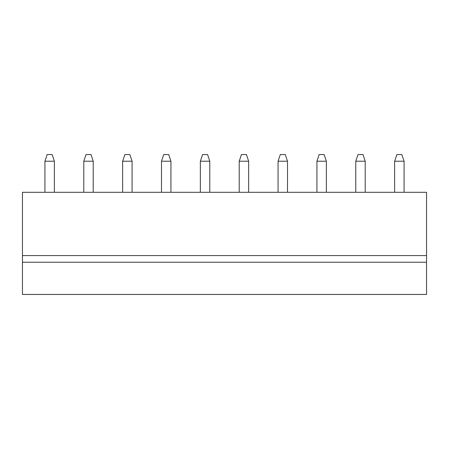 <?xml version="1.0" encoding="UTF-8"?>
<svg xmlns="http://www.w3.org/2000/svg" width="449" height="449" viewBox="0 0 449 449"><rect width="100%" height="100%" fill="white"/><g stroke="black" fill="none" stroke-linecap="round" stroke-linejoin="round"><path stroke-width="0.67" d="M22.45 192.307L22.45 294.443L426.55 294.443L426.55 192.307L22.45 192.307M22.45 262.244L426.55 262.244M22.45 255.582L426.55 255.582M239.21 161.219L248.645 161.219L246.428 154.557L241.427 154.557L239.21 161.219L239.21 192.307M248.645 161.219L248.645 192.307M287.5 161.219L285.283 154.557L280.288 154.557L278.066 161.219L287.5 161.219L287.5 192.307M278.066 161.219L278.066 192.307M326.356 161.219L324.139 154.557L319.144 154.557L316.921 161.219L326.356 161.219L326.356 192.307M316.921 161.219L316.921 192.307M394.632 161.219L404.072 161.219L401.849 154.557L396.854 154.557L394.632 161.219L394.632 192.307M404.072 161.219L404.072 192.307M355.776 161.219L365.211 161.219L362.994 154.557L357.999 154.557L355.776 161.219L355.776 192.307M365.211 161.219L365.211 192.307M122.644 161.219L132.079 161.219L129.856 154.557L124.861 154.557L122.644 161.219L122.644 192.307M132.079 161.219L132.079 192.307M161.5 161.219L170.934 161.219L168.712 154.557L163.717 154.557L161.5 161.219L161.5 192.307M170.934 161.219L170.934 192.307M209.79 161.219L207.573 154.557L202.572 154.557L200.355 161.219L209.79 161.219L209.79 192.307M200.355 161.219L200.355 192.307M83.789 161.219L93.224 161.219L91.001 154.557L86.006 154.557L83.789 161.219L83.789 192.307M93.224 161.219L93.224 192.307M44.928 161.219L54.368 161.219L52.146 154.557L47.151 154.557L44.928 161.219L44.928 192.307M54.368 161.219L54.368 192.307"/></g></svg>
